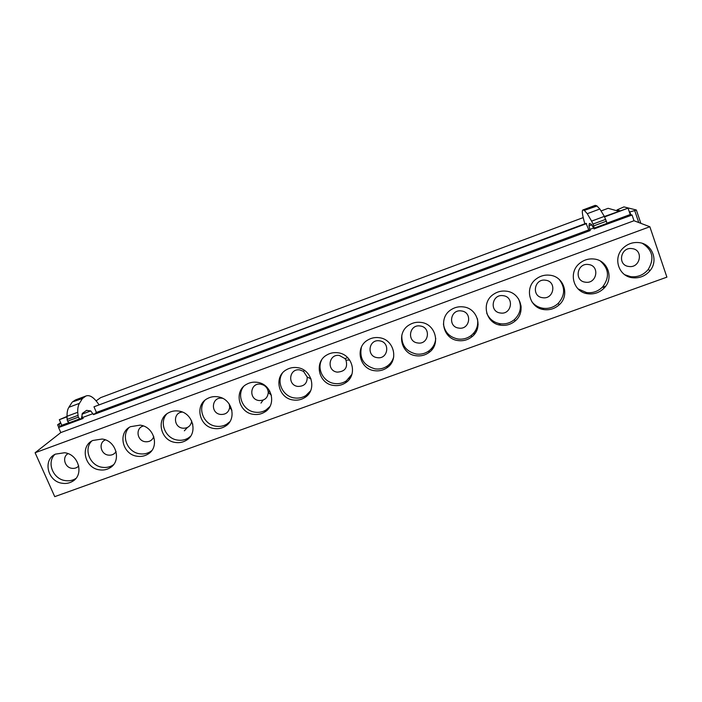 <?xml version="1.0" encoding="UTF-8"?>
<svg xmlns="http://www.w3.org/2000/svg" width="702" height="702" viewBox="0 0 702 702"><rect width="100%" height="100%" fill="white"/><g stroke="black" fill="none" stroke-linecap="round" stroke-linejoin="round"><path stroke-width="1.05" d="M631.037 276.86L630.027 277.22M586.854 292.795L585.529 293.269M543.295 308.503L541.663 309.091M475.289 333.029L473.051 333.836M432.976 348.297L431.151 348.955M391.242 363.346L389.821 363.864M350.087 378.194L349.052 378.562M96.13 400.86L100.676 397.63L583.204 217.602M35.1 452.746L649.85 226.746L666.9 277.15L54.738 496.647L35.1 452.746L60.802 432.572L58.582 427.553L61.785 425.28L59.319 419.691L67.041 416.4M537.074 307.028L536.723 306.054M499.455 324.315L499.175 323.561M475.912 332.037L475.429 330.73M521.182 307.222L520.419 305.905M477.597 324.693L478.141 324.491M184.336 430.826L187.452 427.457M521.103 306.151L520.138 303.475M260.968 403.088L263.11 400.096M268.252 392.918L269.691 390.909M75.851 478.474L75.017 478.983C72.069 480.589 68.849 481.133 65.365 480.616C53.106 479.203 46.367 462.513 54.861 454.422M64.61 452.737C79.054 454.317 84.415 475.544 72.025 481.633C69.05 483.248 65.812 483.801 62.302 483.274C47.683 481.677 42.453 459.959 55.388 454.141L64.61 452.737M113.478 464.733L112.188 465.558C109.17 467.234 105.879 467.813 102.316 467.286C90.049 465.882 83.31 449.298 91.734 441.04M102.097 439.031C116.62 440.593 121.937 461.872 109.486 468.111C106.45 469.805 103.133 470.384 99.535 469.857C84.828 468.269 79.659 446.454 92.69 440.496L102.097 439.031M151.667 450.71L149.868 451.948C146.779 453.703 143.401 454.308 139.751 453.782C127.518 452.395 120.762 435.995 129.036 427.553M140.093 425.131C154.677 426.693 159.959 447.999 147.464 454.413C144.349 456.177 140.953 456.791 137.259 456.256C122.473 454.677 117.357 432.792 130.475 426.684L140.093 425.131M190.453 436.381L188.066 438.153C184.898 439.987 181.432 440.637 177.676 440.101C165.532 438.732 158.749 422.622 166.76 413.969M178.598 411.056C193.234 412.592 198.49 433.915 185.969 440.505C182.774 442.357 179.282 443.015 175.5 442.471C160.626 440.909 155.572 418.962 168.752 412.688C171.797 411.1 175.079 410.556 178.598 411.056M229.852 421.683L226.799 424.148C223.543 426.088 219.98 426.781 216.111 426.237C204.115 424.885 197.28 409.222 204.887 400.351M217.629 396.779C232.309 398.306 237.539 419.612 225.017 426.404C221.735 428.36 218.146 429.054 214.242 428.51C199.307 426.956 194.287 404.957 207.529 398.517C210.653 396.849 214.013 396.27 217.629 396.779M269.884 406.537L266.076 409.942C262.723 411.995 259.056 412.741 255.063 412.188C243.313 410.854 236.398 395.849 243.418 386.732M257.195 382.309C271.902 383.818 277.123 405.08 264.619 412.092C261.241 414.154 257.546 414.908 253.519 414.347C238.513 412.811 233.538 390.795 246.823 384.161C250.026 382.414 253.483 381.8 257.195 382.309M310.582 390.821L305.923 395.516C302.465 397.701 298.675 398.508 294.55 397.946C283.169 396.648 276.167 382.555 282.336 373.227M297.297 367.646C312.03 369.138 317.251 390.312 304.8 397.56C301.316 399.754 297.499 400.57 293.331 400C278.273 398.473 273.324 376.465 286.627 369.629C289.917 367.787 293.471 367.12 297.297 367.646M351.895 374.35L346.34 380.87C342.778 383.204 338.855 384.082 334.564 383.511C323.727 382.248 316.655 369.427 321.639 359.977M337.952 352.773C352.685 354.247 357.932 375.289 345.568 382.792C341.979 385.152 338.013 386.039 333.687 385.451C318.594 383.941 313.654 361.978 326.948 354.914C330.335 352.957 334.012 352.246 337.952 352.773M393.717 356.906C392.664 360.661 390.549 363.68 387.372 365.979C383.687 368.497 379.606 369.463 375.131 368.875C363.829 365.724 359.248 358.503 361.398 347.2M379.185 337.697C393.875 339.154 399.175 360.003 386.951 367.787C383.239 370.323 379.124 371.297 374.605 370.709C359.494 369.208 354.545 347.332 367.795 340.022C371.288 337.934 375.087 337.153 379.185 337.697M435.723 338.303C435.372 343.453 433.143 347.622 429.036 350.825C425.21 353.571 420.954 354.642 416.26 354.036C406.239 351.588 401.43 345.296 401.834 335.17M420.989 322.411C435.609 323.841 440.988 344.41 428.975 352.509C425.122 355.282 420.831 356.362 416.093 355.756C400.991 354.273 396.016 332.546 409.161 324.956C412.776 322.701 416.725 321.858 420.989 322.411M477.404 318.664C478.571 325.342 476.553 330.914 471.358 335.38C467.392 338.417 462.925 339.619 457.958 338.996C449.605 337.25 444.752 332.239 443.418 323.955M463.381 306.906C477.887 308.31 483.38 328.501 471.674 336.942C467.672 339.996 463.171 341.216 458.16 340.584C443.111 339.136 438.066 317.637 451.044 309.731C454.799 307.274 458.915 306.335 463.381 306.906M518.436 298.719C521.981 306.537 520.63 313.504 514.373 319.612C510.249 323.008 505.537 324.385 500.245 323.745C493.752 322.587 489.241 319.041 486.705 313.101M506.388 291.181C520.708 292.558 526.36 312.223 515.084 321.042C510.916 324.464 506.16 325.86 500.824 325.21C485.872 323.78 480.712 302.623 493.427 294.357C497.349 291.655 501.667 290.593 506.388 291.181M559.152 279.387C565.426 287.53 565.092 295.56 558.143 303.457C553.843 307.336 548.832 308.941 543.129 308.275C538.416 307.537 534.626 305.326 531.765 301.632M549.999 275.228C564.048 276.579 569.919 295.516 559.257 304.756C554.905 308.661 549.859 310.284 544.094 309.608C529.308 308.204 523.99 287.548 536.302 278.878C540.4 275.842 544.963 274.622 549.999 275.228M600.324 261.039C608.959 268.69 609.757 277.29 602.72 286.82C598.244 291.348 592.874 293.269 586.618 292.585L578.036 288.873M594.243 259.047C607.897 260.363 614.031 278.299 604.238 287.978C599.719 292.541 594.304 294.48 587.986 293.796C573.464 292.418 567.918 272.481 579.624 263.347C583.924 259.854 588.803 258.415 594.243 259.047M642.479 243.41C652.711 250.07 654.615 258.784 648.174 269.533C643.558 274.991 637.741 277.378 630.729 276.676L624.885 274.798M639.136 242.629C652.202 243.901 658.66 260.451 650.122 270.542C645.463 276.053 639.592 278.448 632.511 277.746C618.409 276.395 612.539 257.52 623.341 247.876C627.86 243.726 633.125 241.979 639.136 242.629M68.05 453.667C61.837 456.897 64.663 467.523 71.902 468.322C74.675 468.673 76.948 467.883 78.747 465.944M105.414 439.9C98.245 442.506 100.535 454.273 108.345 455.107C111.75 455.484 114.329 454.299 116.093 451.553M143.48 426.026C135.258 427.72 136.776 440.838 145.261 441.725C149.465 442.084 152.308 440.373 153.791 436.583M182.397 412.092C172.999 412.372 173.28 427.176 182.66 428.176C187.373 428.483 190.339 426.421 191.549 421.999L191.672 420.875M222.604 398.332L222.288 398.28C211.723 396.314 209.942 413.241 220.551 414.434C225.658 414.698 228.703 412.372 229.677 407.467L229.247 404.019M258.941 400.526C264.566 400.693 267.673 398.034 268.261 392.541C268.067 389.233 266.488 386.741 263.513 385.073L260.819 384.205C250.158 382.239 248.236 399.333 258.941 400.526M297.841 386.425C304.185 386.425 307.309 383.301 307.204 377.044L303.527 371.376L299.868 369.945C289.11 367.971 287.03 385.231 297.841 386.425M337.267 372.13C345.077 371.604 347.973 367.594 345.946 360.082L344.945 358.582L339.443 355.493C328.58 353.518 326.351 370.946 337.267 372.13M377.22 357.643C388.136 359.67 390.637 342.049 379.554 340.847C368.594 338.873 366.198 356.467 377.22 357.643M417.725 342.962C428.746 344.989 431.405 327.202 420.208 326C409.143 324.017 406.59 341.795 417.725 342.962M458.775 328.08C469.901 330.115 472.736 312.144 461.433 310.951C450.263 308.968 447.534 326.913 458.775 328.08M500.403 312.995C511.626 315.031 514.636 296.876 503.22 295.691C491.935 293.708 489.04 311.837 500.403 312.995M542.602 297.701C553.931 299.736 557.125 281.405 545.586 280.221C534.204 278.229 531.124 296.542 542.602 297.701M585.389 282.186C596.832 284.231 600.201 265.707 588.548 264.531C577.053 262.539 573.797 281.037 585.389 282.186M628.781 266.462C640.338 268.506 643.901 249.789 632.125 248.622C620.515 246.621 617.067 265.312 628.781 266.462M490.628 319.972L491.347 319.708M649.85 226.746L634.011 220.744L60.802 432.572M634.011 220.744L632.063 215.04L602.456 225.79M586.6 223.587L93.971 406.8L586.03 223.341L588.794 229.887L590.224 230.537L588.978 225.886L589.382 223.455L591.338 224.263L594.067 228.905L594.278 228.089L607.054 223.359L604.352 216.374L599.841 208.985L596.691 205.747L594.884 205.475M590.224 230.537L93.498 414.619L90.725 410.933L86.521 410.407L82.441 413.329L81.327 418.927L79.73 418.848L78.255 417.19L77.72 412.293C77.606 408.38 78.176 405.405 79.431 403.352L82.415 398.552L85.916 396.016C89.733 394.559 94.042 397.411 98.85 404.571M58.582 427.553L83.143 418.453L81.932 416.067M632.063 215.04L630.229 214.522L607.054 223.113M588.794 229.887L96.42 412.434L93.498 414.619M82.731 417.514L81.932 417.804M68.735 422.701L61.785 425.28M630.229 214.522L628.062 208.161L604.606 216.892M93.971 406.8L96.42 412.434M67.059 416.812L59.319 419.691M628.062 208.161L604.413 216.506M631.203 276.957L630.273 277.29M605.747 286.135L602.105 287.451M586.977 292.909L585.775 293.339M543.383 308.626L541.9 309.161M500.394 324.131L498.648 324.763M475.149 333.239L472.815 334.073M432.836 348.499L430.914 349.192M391.111 363.548L389.592 364.092M349.956 378.387L348.833 378.79M309.371 393.023L308.626 393.295M618.559 211.241L608.125 208.31L601.272 210.863M584.845 223.78C582.318 215.005 581.677 210.398 582.914 209.959L595.41 205.379M596.691 205.747L584.275 210.398L583.09 209.995M584.275 210.398L597.042 206.011M599.841 208.985L587.249 213.689L584.599 210.661M587.249 213.689L591.593 221.121L604.352 216.374M605.808 219.314L593.014 224.07L591.593 221.121M593.014 224.07L594.278 228.089M594.129 228.878L606.791 224.184L607.054 223.359M76.509 399.535L85.504 396.261M82.933 397.999L72.49 401.904L75.14 400.14M72.49 401.904L82.415 398.552M79.431 403.352L68.866 407.3L71.964 402.465M68.866 407.3C67.567 409.363 66.962 412.355 67.041 416.26L77.72 412.293M77.825 415.435L67.12 419.419L67.041 416.26M67.12 419.419L67.541 421.165L69.042 422.815L79.73 418.848M80.844 419.006L70.174 422.955L69.042 422.815M70.174 422.955L81.151 418.989M640.873 223.35L636.345 209.995L623.929 206.897L617.014 209.933L619.919 210.732M617.348 210.898L617.014 209.933M638.767 222.552L634.713 210.6L636.345 209.995M630.765 214.672L629.817 211.899L634.713 210.6M58.766 427.421L57.599 424.789L60.626 422.665M59.951 426.579L58.942 424.289L57.599 424.789M60.934 423.35L58.942 424.289M593.436 228.097L589.847 229.431M93.068 413.618L82.713 417.462M593.752 225.886L606.554 221.13M606.923 224.026L594.182 228.747M591.804 224.833L588.978 225.886M67.541 421.165L78.255 417.19M86.188 410.644L87.004 410.337M90.725 410.933L81.967 414.189M72.025 481.633L75.017 478.983M109.486 468.111L112.188 465.558M147.464 454.413L149.868 451.948M185.969 440.505L188.066 438.153M225.017 426.404L226.799 424.148M264.619 412.092L266.076 409.942M304.8 397.56L305.923 395.516M345.568 382.792L346.34 380.87M386.951 367.787L387.372 365.979M428.975 352.509L429.036 350.825M471.674 336.942L471.358 335.38M515.084 321.042L514.373 319.612M559.257 304.756L558.143 303.457M604.238 287.978L602.72 286.82M650.122 270.542L648.174 269.533M191.549 421.999L192.804 424.219M229.677 407.467L231.923 410.249M263.513 385.073L263.583 384.617M268.261 392.541L271.367 395.121M303.527 371.376L304.326 370.34M307.204 377.044L311.012 378.852M344.945 358.582L347.736 357.695M345.946 360.082L349.71 360.073M582.914 209.959L595.217 205.353M75.553 399.894L85.916 396.016"/></g></svg>
